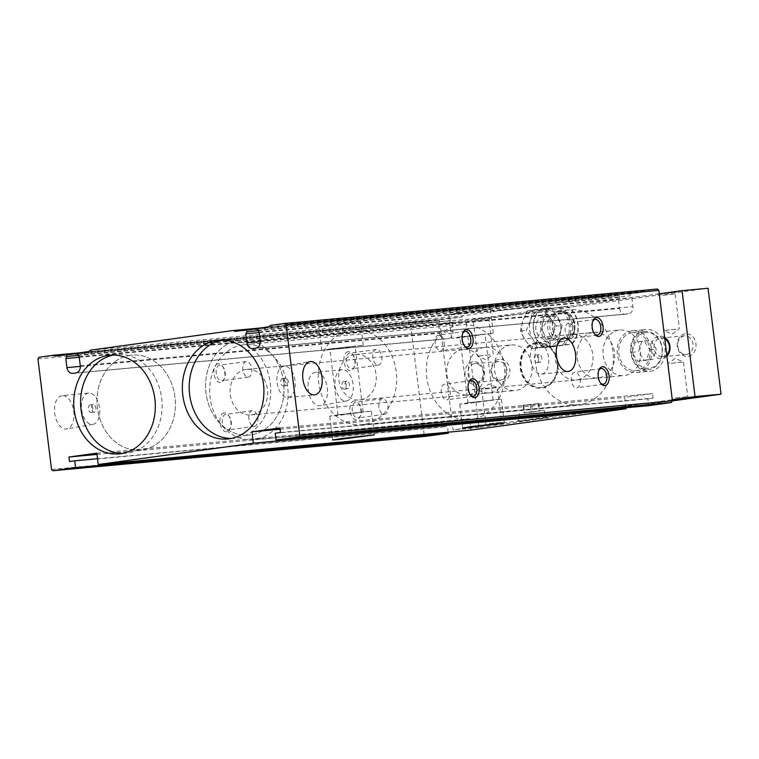 <?xml version="1.0" encoding="UTF-8"?>
<svg xmlns="http://www.w3.org/2000/svg" width="759" height="759" viewBox="0 0 759 759"><rect width="100%" height="100%" fill="white"/><g stroke="black" fill="none" stroke-linecap="round" stroke-linejoin="round"><path stroke-width="0.57" stroke-dasharray="3.79 2.85" d="M555.465 345.677L549.601 346.218L551.954 336.237L556.233 326.066L562.106 325.526L559.753 335.516L555.465 345.677L537.552 348.144L532.884 339.207L526.272 330.459L530.56 320.289L532.913 310.308L527.04 310.848L522.761 321.01A19.06 15.654 -95.3 0 0 525.086 339.928L531.689 348.685L537.552 348.144M556.233 326.066L549.63 317.319A19.06 15.654 -95.3 0 0 535.029 309.7A19.06 15.654 -95.3 0 0 522.761 321.01L520.408 331L525.086 339.928A19.06 15.654 -95.3 0 0 539.677 347.537A19.06 15.654 -95.3 0 0 551.954 336.237A19.06 15.654 -95.3 0 0 549.63 317.319L544.953 308.382L550.825 307.841L542.837 308.989A19.06 15.654 -95.3 0 0 530.56 320.289A19.06 15.654 -95.3 0 0 532.884 339.207A19.06 15.654 -95.3 0 0 547.476 346.825A19.06 15.654 -95.3 0 0 559.753 335.516A19.06 15.654 -95.3 0 0 557.429 316.598L562.106 325.526M520.408 331L526.272 330.459M566.271 306.437L549.288 308.771A21.736 17.846 -95.3 0 0 542.419 328.951A21.736 17.846 -95.3 0 0 553.937 346.607L570.92 344.273A21.736 17.846 -95.3 0 0 577.789 324.093A21.736 17.846 -95.3 0 0 566.271 306.437L539.478 309.757A22.874 18.785 -95.3 0 0 544.118 347.594L564.705 344.766A22.874 18.785 -95.3 0 0 560.057 306.93M539.478 309.757L549.288 308.771M564.705 344.766L570.92 344.273M553.937 346.607L544.118 347.594M546.841 309.084A22.874 18.785 -95.3 0 0 551.489 346.92M558.245 311.389A15.256 12.523 -95.3 0 0 547.666 327.954A15.256 12.523 -95.3 0 0 561.508 341.711A15.256 12.523 -95.3 0 0 572.58 325.374A15.256 12.523 -95.3 0 0 558.7 311.332A15.256 12.523 -95.3 0 0 558.245 311.389M239 340.326A47.665 39.136 -95.3 0 0 205.926 392.08A47.665 39.136 -95.3 0 0 249.189 435.078A47.665 39.136 -95.3 0 0 283.781 384.016A47.665 39.136 -95.3 0 0 240.423 340.155A47.665 39.136 -95.3 0 0 239 340.326A47.665 39.136 -95.3 0 0 205.926 392.08A47.665 39.136 -95.3 0 0 249.189 435.078A47.665 39.136 -95.3 0 0 283.781 384.016A47.665 39.136 -95.3 0 0 240.423 340.155A47.665 39.136 -95.3 0 0 239 340.326M568.358 309.909A47.665 39.136 -95.3 0 0 535.285 361.673A47.665 39.136 -95.3 0 0 578.548 404.661A47.665 39.136 -95.3 0 0 613.139 353.609A47.665 39.136 -95.3 0 0 569.781 309.748A47.665 39.136 -95.3 0 0 568.358 309.909M571.375 334.501A22.874 18.785 -95.3 0 0 555.503 359.349A22.874 18.785 -95.3 0 0 576.271 379.984A22.874 18.785 -95.3 0 0 592.874 355.478A22.874 18.785 -95.3 0 0 572.058 334.425A22.874 18.785 -95.3 0 0 571.375 334.501M593.045 332.508A22.874 18.785 -95.3 0 0 577.172 357.347A22.874 18.785 -95.3 0 0 597.94 377.982A22.874 18.785 -95.3 0 0 614.543 353.476A22.874 18.785 -95.3 0 0 593.728 332.423A22.874 18.785 -95.3 0 0 593.045 332.508M130.406 355.259A47.665 39.136 -95.3 0 0 97.332 407.023A47.665 39.136 -95.3 0 0 140.595 450.011A47.665 39.136 -95.3 0 0 175.187 398.959A47.665 39.136 -95.3 0 0 131.829 355.098A47.665 39.136 -95.3 0 0 130.406 355.259A47.665 39.136 -95.3 0 0 97.332 407.023A47.665 39.136 -95.3 0 0 140.595 450.011A47.665 39.136 -95.3 0 0 175.187 398.959A47.665 39.136 -95.3 0 0 131.829 355.098A47.665 39.136 -95.3 0 0 130.406 355.259M459.764 324.852A47.665 39.136 -95.3 0 0 426.691 376.616A47.665 39.136 -95.3 0 0 469.954 419.604A47.665 39.136 -95.3 0 0 504.545 368.542A47.665 39.136 -95.3 0 0 461.187 324.681A47.665 39.136 -95.3 0 0 459.764 324.852M462.781 349.444A22.874 18.785 -95.3 0 0 446.909 374.291A22.874 18.785 -95.3 0 0 467.677 394.927A22.874 18.785 -95.3 0 0 484.28 370.42A22.874 18.785 -95.3 0 0 463.464 349.368A22.874 18.785 -95.3 0 0 462.781 349.444M484.451 347.442A22.874 18.785 -95.3 0 0 468.578 372.289A22.874 18.785 -95.3 0 0 489.346 392.925A22.874 18.785 -95.3 0 0 505.94 368.419A22.874 18.785 -95.3 0 0 485.134 347.366A22.874 18.785 -95.3 0 0 484.451 347.442M93.243 404.519A3.814 2.173 82.2 0 0 93.186 404.528A3.814 2.173 82.2 0 0 91.554 408.598A3.814 2.173 82.2 0 0 94.23 412.08A3.814 2.173 82.2 0 0 95.871 408.057A3.814 2.173 82.2 0 0 93.243 404.519M90.141 404.945A3.814 2.173 82.2 0 0 90.084 404.955A3.814 2.173 82.2 0 0 88.452 409.025A3.814 2.173 82.2 0 0 91.127 412.507A3.814 2.173 82.2 0 0 92.769 408.484A3.814 2.173 82.2 0 0 90.141 404.945M88.68 393.058A15.797 9.004 82.2 0 0 88.651 393.058A15.797 9.004 82.2 0 0 81.687 409.955A15.797 9.004 82.2 0 0 92.949 424.347A15.797 9.004 82.2 0 0 99.533 407.536A15.797 9.004 82.2 0 0 88.68 393.058L62.153 395.686A16.802 9.582 82.2 0 0 54.743 413.664A16.802 9.582 82.2 0 0 66.726 428.977A16.802 9.582 82.2 0 0 73.737 411.084A16.802 9.582 82.2 0 0 62.191 395.676A16.802 9.582 82.2 0 0 62.153 395.686M346.768 381.113A3.814 2.173 82.2 0 0 346.711 381.122A3.814 2.173 82.2 0 0 345.079 385.192A3.814 2.173 82.2 0 0 347.745 388.674A3.814 2.173 82.2 0 0 349.387 384.652A3.814 2.173 82.2 0 0 346.768 381.113M343.666 381.54A3.814 2.173 82.2 0 0 343.609 381.549A3.814 2.173 82.2 0 0 341.967 385.619A3.814 2.173 82.2 0 0 344.643 389.101A3.814 2.173 82.2 0 0 346.284 385.079A3.814 2.173 82.2 0 0 343.666 381.54M342.205 369.652A15.797 9.004 82.2 0 0 342.167 369.652A15.797 9.004 82.2 0 0 335.203 386.549A15.797 9.004 82.2 0 0 346.474 400.942A15.797 9.004 82.2 0 0 353.058 384.12A15.797 9.004 82.2 0 0 342.205 369.652M315.706 372.271A16.802 9.582 82.2 0 0 315.668 372.28A16.802 9.582 82.2 0 0 308.258 390.259A16.802 9.582 82.2 0 0 320.251 405.572A16.802 9.582 82.2 0 0 327.252 387.678A16.802 9.582 82.2 0 0 315.706 372.271M284.151 366.17A15.797 9.004 82.2 0 0 283.733 366.227A15.797 9.004 82.2 0 0 277.158 383.067A15.797 9.004 82.2 0 0 288.041 397.517A15.797 9.004 82.2 0 0 295.052 380.98A15.797 9.004 82.2 0 0 284.151 366.17M285.612 378.058A3.814 2.173 82.2 0 0 285.555 378.067A3.814 2.173 82.2 0 0 283.923 382.138A3.814 2.173 82.2 0 0 286.598 385.619A3.814 2.173 82.2 0 0 288.24 381.597A3.814 2.173 82.2 0 0 285.612 378.058M282.509 378.485A3.814 2.173 82.2 0 0 282.452 378.494A3.814 2.173 82.2 0 0 280.821 382.564A3.814 2.173 82.2 0 0 283.496 386.046A3.814 2.173 82.2 0 0 285.137 382.024A3.814 2.173 82.2 0 0 282.509 378.485M537.676 342.764A15.797 9.004 82.2 0 0 537.249 342.821A15.797 9.004 82.2 0 0 530.674 359.662A15.797 9.004 82.2 0 0 541.556 374.102A15.797 9.004 82.2 0 0 548.567 357.574A15.797 9.004 82.2 0 0 537.676 342.764M539.137 354.652A3.814 2.173 82.2 0 0 539.08 354.652A3.814 2.173 82.2 0 0 537.448 358.732A3.814 2.173 82.2 0 0 540.114 362.214A3.814 2.173 82.2 0 0 541.755 358.182A3.814 2.173 82.2 0 0 539.137 354.652M536.034 355.079A3.814 2.173 82.2 0 0 535.977 355.079A3.814 2.173 82.2 0 0 534.336 359.159A3.814 2.173 82.2 0 0 537.011 362.641A3.814 2.173 82.2 0 0 538.653 358.609A3.814 2.173 82.2 0 0 536.034 355.079M231.097 438.484A49.563 40.701 -95.3 0 0 234.522 438.341A49.563 40.701 -95.3 0 0 270.498 385.249A49.563 40.701 -95.3 0 0 225.404 339.634A49.563 40.701 -95.3 0 0 223.924 339.804A49.563 40.701 -95.3 0 0 222.007 340.117M248.278 377.138A7.884 4.497 82.2 0 0 248.392 377.128A7.884 4.497 82.2 0 0 251.779 368.808A7.884 4.497 82.2 0 0 246.362 361.502A7.884 4.497 82.2 0 0 246.248 361.512A7.884 4.497 82.2 0 0 242.852 369.832A7.884 4.497 82.2 0 0 248.278 377.138M219.778 365.155A7.884 4.497 82.2 0 0 219.664 365.164A7.884 4.497 82.2 0 0 216.287 373.589A7.884 4.497 82.2 0 0 221.808 380.781A7.884 4.497 82.2 0 0 224.598 378.172A7.884 4.497 82.2 0 0 223.051 366.929A7.884 4.497 82.2 0 0 219.778 365.155M218.231 363.703A9.535 5.436 82.2 0 0 214.844 377.27A9.535 5.436 82.2 0 0 224.066 379.443A9.535 5.436 82.2 0 0 222.197 365.847A9.535 5.436 82.2 0 0 218.231 363.703M378.286 365.136A7.884 4.497 82.2 0 0 378.399 365.126A7.884 4.497 82.2 0 0 381.796 356.806A7.884 4.497 82.2 0 0 376.369 349.491A7.884 4.497 82.2 0 0 376.255 349.51A7.884 4.497 82.2 0 0 372.859 357.831A7.884 4.497 82.2 0 0 378.286 365.136M349.785 353.153A7.884 4.497 82.2 0 0 349.671 353.163A7.884 4.497 82.2 0 0 346.294 361.588A7.884 4.497 82.2 0 0 351.825 368.779A7.884 4.497 82.2 0 0 354.614 366.161A7.884 4.497 82.2 0 0 353.068 354.927A7.884 4.497 82.2 0 0 349.785 353.153M348.239 351.692A9.535 5.436 82.2 0 0 344.852 365.269A9.535 5.436 82.2 0 0 354.073 367.441A9.535 5.436 82.2 0 0 352.204 353.846A9.535 5.436 82.2 0 0 348.239 351.692M254.312 426.33A7.884 4.497 82.2 0 0 254.426 426.311A7.884 4.497 82.2 0 0 257.823 417.991A7.884 4.497 82.2 0 0 252.396 410.685A7.884 4.497 82.2 0 0 252.282 410.695A7.884 4.497 82.2 0 0 248.895 419.015A7.884 4.497 82.2 0 0 254.312 426.33M225.812 414.338A7.884 4.497 82.2 0 0 225.698 414.357A7.884 4.497 82.2 0 0 222.321 422.772A7.884 4.497 82.2 0 0 227.852 429.974A7.884 4.497 82.2 0 0 230.641 427.355A7.884 4.497 82.2 0 0 229.095 416.122A7.884 4.497 82.2 0 0 225.812 414.338M224.275 412.887A9.535 5.436 82.2 0 0 220.888 426.463A9.535 5.436 82.2 0 0 230.11 428.626A9.535 5.436 82.2 0 0 228.241 415.04A9.535 5.436 82.2 0 0 224.275 412.887M384.329 414.319A7.884 4.497 82.2 0 0 384.443 414.31A7.884 4.497 82.2 0 0 387.83 405.989A7.884 4.497 82.2 0 0 382.403 398.684A7.884 4.497 82.2 0 0 382.289 398.693A7.884 4.497 82.2 0 0 378.902 407.014A7.884 4.497 82.2 0 0 384.329 414.319M355.829 402.336A7.884 4.497 82.2 0 0 355.715 402.346A7.884 4.497 82.2 0 0 352.337 410.771A7.884 4.497 82.2 0 0 357.859 417.962A7.884 4.497 82.2 0 0 360.648 415.353A7.884 4.497 82.2 0 0 359.102 404.111A7.884 4.497 82.2 0 0 355.829 402.336M354.282 400.885A9.535 5.436 82.2 0 0 350.895 414.452A9.535 5.436 82.2 0 0 360.117 416.625A9.535 5.436 82.2 0 0 358.248 403.029A9.535 5.436 82.2 0 0 354.282 400.885M462.677 333.429A7.884 4.497 82.2 0 0 462.402 334.007A7.884 4.497 82.2 0 0 463.948 345.241A7.884 4.497 82.2 0 0 464.366 345.724M438.73 335.032A7.884 4.497 82.2 0 0 438.617 335.051A7.884 4.497 82.2 0 0 435.23 343.466A7.884 4.497 82.2 0 0 440.761 350.667A7.884 4.497 82.2 0 0 444.148 342.347A7.884 4.497 82.2 0 0 438.73 335.032M592.684 321.427A7.884 4.497 82.2 0 0 592.409 322.006A7.884 4.497 82.2 0 0 593.955 333.239A7.884 4.497 82.2 0 0 594.382 333.723M568.738 323.03A7.884 4.497 82.2 0 0 568.624 323.049A7.884 4.497 82.2 0 0 565.246 331.465A7.884 4.497 82.2 0 0 570.768 338.656A7.884 4.497 82.2 0 0 574.165 330.336A7.884 4.497 82.2 0 0 568.738 323.03M468.72 382.612A7.884 4.497 82.2 0 0 468.445 383.191A7.884 4.497 82.2 0 0 469.992 394.433A7.884 4.497 82.2 0 0 470.409 394.917M444.765 384.225A7.884 4.497 82.2 0 0 444.651 384.234A7.884 4.497 82.2 0 0 441.273 392.659A7.884 4.497 82.2 0 0 446.795 399.851A7.884 4.497 82.2 0 0 450.191 391.53A7.884 4.497 82.2 0 0 444.765 384.225M598.728 370.61A7.884 4.497 82.2 0 0 598.453 371.189A7.884 4.497 82.2 0 0 599.999 382.432A7.884 4.497 82.2 0 0 600.416 382.906M574.772 372.223A7.884 4.497 82.2 0 0 574.658 372.233A7.884 4.497 82.2 0 0 571.28 380.648A7.884 4.497 82.2 0 0 576.812 387.849A7.884 4.497 82.2 0 0 580.199 379.528A7.884 4.497 82.2 0 0 574.772 372.223M122.493 453.427A49.563 40.701 -95.3 0 0 125.928 453.284A49.563 40.701 -95.3 0 0 161.895 400.183A49.563 40.701 -95.3 0 0 116.81 354.567A49.563 40.701 -95.3 0 0 115.33 354.738A49.563 40.701 -95.3 0 0 113.414 355.06M338.647 414.699L329.748 416.15L335.886 415.714L371.379 411.046L338.647 414.699M343.362 414.262L363.144 412.052L343.362 414.262M335.279 348.428L355.06 346.218L335.279 348.428M330.563 348.865L321.664 350.316L327.803 349.88L363.295 345.212L330.563 348.865M327.632 325.032L318.742 326.484L324.871 326.038L360.364 321.37L327.632 325.032M468.654 402.697L459.755 404.149L465.893 403.712L501.386 399.035L468.654 402.697M473.369 402.261L493.151 400.05L473.369 402.261M465.286 336.427L485.067 334.216L465.286 336.427M460.571 336.863L451.671 338.315L457.81 337.878L493.303 333.201L460.571 336.863M457.649 313.021L448.749 314.482L454.878 314.036L490.38 309.368L457.649 313.021M260.29 341.635L619.591 308.458L618.481 299.378L619.648 297.3L619.41 295.403L607.931 296.987L605.929 296.105L463.208 315.735L461.481 317.129L450.002 318.704L450.239 320.602L451.861 322.3L452.981 331.379A6.48 5.322 -95.3 0 1 448.493 338.533L445.704 338.922A6.48 5.322 -95.3 0 1 445.505 338.941L72.817 373.352M619.591 308.458A6.48 5.322 -95.3 0 0 625.463 314.188A6.48 5.322 -95.3 0 0 625.663 314.169L628.452 313.78A6.48 5.322 -95.3 0 0 632.94 306.627L631.82 297.547L630.188 295.849L629.961 293.951L641.44 292.376L643.167 290.982L657.436 289.018M625.947 407.744L624.676 397.412L652.607 393.57L653.157 398.105L647.882 398.836L648.727 405.648M448.161 432.203L447.449 426.406L442.174 427.127L441.615 422.592L469.546 418.75L470.941 430.097M80.331 366.388L439.641 333.21L438.522 324.131L439.689 322.053L439.452 320.156L427.972 321.74L425.97 320.858L411.701 322.822L410.647 324.51L424.215 434.983L425.638 436.33M439.641 333.21A6.48 5.322 -95.3 0 0 445.505 338.941M275.194 433.247L647.882 398.836M280.469 432.516L653.157 398.105M279.91 427.981L652.607 393.57M280.062 429.224L624.676 397.412M96.848 453.161L469.546 418.75M97 454.413L441.615 422.592M69.477 461.538L442.174 427.127M97.531 458.711L447.449 426.406M51.517 469.404L424.215 434.983M37.95 358.922L410.647 324.51M39.003 357.233L411.701 322.822M78.803 352.916L425.97 320.858M55.274 356.151L427.972 321.74M77.371 353.59L439.452 320.156M77.959 355.449L439.689 322.053M79.24 357.309L438.522 324.131M79.173 356.711L451.861 322.3M77.541 355.013L450.239 320.602M77.304 353.115L450.002 318.704M88.784 351.54L461.481 317.129M90.511 350.146L463.208 315.735M258.762 328.163L605.929 296.105M235.233 331.398L607.931 296.987M257.32 328.837L619.41 295.403M257.918 330.696L619.648 297.3M259.198 332.556L618.481 299.378M259.123 331.958L631.82 297.547M257.5 330.26L630.188 295.849M257.263 328.362L629.961 293.951M268.743 326.787L641.44 292.376M270.47 325.393L643.167 290.982M572.068 344.083A22.874 18.785 -95.3 0 0 567.428 306.247M544.953 308.382L527.04 310.848M549.601 346.218L531.689 348.685M550.825 307.841L557.429 316.598A19.06 15.654 -95.3 0 0 542.837 308.989L532.913 310.308M543.767 316.55A11.442 9.393 -95.3 0 0 535.826 328.979A11.442 9.393 -95.3 0 0 546.205 339.292A11.442 9.393 -95.3 0 0 554.506 327.034A11.442 9.393 -95.3 0 0 544.108 316.512A11.442 9.393 -95.3 0 0 543.767 316.55M550.047 315.972A11.442 9.393 -95.3 0 0 542.106 328.391A11.442 9.393 -95.3 0 0 552.495 338.713A11.442 9.393 -95.3 0 0 560.797 326.455A11.442 9.393 -95.3 0 0 550.389 315.934A11.442 9.393 -95.3 0 0 550.047 315.972M562.258 345.07A21.736 17.846 -95.3 0 0 569.127 324.89A21.736 17.846 -95.3 0 0 557.609 307.234M540.626 309.568A21.736 17.846 -95.3 0 0 533.757 329.757A21.736 17.846 -95.3 0 0 545.275 347.404M645.283 329.596A20.967 17.22 -95.3 0 0 630.729 352.366A20.967 17.22 -95.3 0 0 649.77 371.284A20.967 17.22 -95.3 0 0 664.988 348.817A20.967 17.22 -95.3 0 0 645.909 329.52A20.967 17.22 -95.3 0 0 645.283 329.596M708.043 288.259L466.026 321.55L479.033 427.488L672.398 400.894M685.225 333.723A11.442 9.393 -95.3 0 0 679.258 351.853A11.442 9.393 -95.3 0 0 695.377 349.633A11.442 9.393 -95.3 0 0 685.225 333.723M499.061 359.33A11.442 9.393 -95.3 0 0 493.094 377.46A11.442 9.393 -95.3 0 0 509.213 375.24A11.442 9.393 -95.3 0 0 499.061 359.33M536.452 342.641A22.874 18.785 -95.3 0 0 520.579 367.489A22.874 18.785 -95.3 0 0 541.347 388.124A22.874 18.785 -95.3 0 0 557.95 363.618A22.874 18.785 -95.3 0 0 537.135 342.565A22.874 18.785 -95.3 0 0 536.452 342.641M246.096 369.453A22.874 18.785 -95.3 0 0 230.224 394.3A22.874 18.785 -95.3 0 0 250.992 414.936A22.874 18.785 -95.3 0 0 267.595 390.42A22.874 18.785 -95.3 0 0 246.779 369.367A22.874 18.785 -95.3 0 0 246.096 369.453M510.456 345.041A22.874 18.785 -95.3 0 0 494.574 369.889A22.874 18.785 -95.3 0 0 515.342 390.524A22.874 18.785 -95.3 0 0 531.945 366.018A22.874 18.785 -95.3 0 0 511.139 344.966A22.874 18.785 -95.3 0 0 510.456 345.041M641.763 341.597L638.452 351.673L644.087 360.516L653.044 359.292L656.364 349.216L650.719 340.374L635.264 342.205L631.943 352.28L637.588 361.123L646.545 359.889L649.856 349.814L644.22 340.971L635.264 342.205M645.216 332.66A17.922 14.715 -95.3 0 0 635.871 361.075A17.922 14.715 -95.3 0 0 661.127 357.603A17.922 14.715 -95.3 0 0 645.216 332.66M536.547 343.4A22.115 18.159 -95.3 0 0 525 378.456A22.115 18.159 -95.3 0 0 556.176 374.168A22.115 18.159 -95.3 0 0 536.547 343.4M631.849 330.839A20.967 17.22 -95.3 0 0 617.295 353.609A20.967 17.22 -95.3 0 0 636.327 372.527A20.967 17.22 -95.3 0 0 651.554 350.06A20.967 17.22 -95.3 0 0 632.475 330.763A20.967 17.22 -95.3 0 0 631.849 330.839M536.025 342.679A22.874 18.785 -95.3 0 0 520.143 367.527A22.874 18.785 -95.3 0 0 540.911 388.162A22.874 18.785 -95.3 0 0 557.514 363.656A22.874 18.785 -95.3 0 0 536.708 342.603A22.874 18.785 -95.3 0 0 536.025 342.679M473.066 361.73A11.442 9.393 -95.3 0 0 467.089 379.861A11.442 9.393 -95.3 0 0 483.217 377.64A11.442 9.393 -95.3 0 0 473.066 361.73M474.489 363.665A9.374 7.694 -95.3 0 0 467.98 373.845A9.374 7.694 -95.3 0 0 476.491 382.308A9.374 7.694 -95.3 0 0 483.293 372.261A9.374 7.694 -95.3 0 0 474.764 363.637A9.374 7.694 -95.3 0 0 474.489 363.665M498.141 361.483A9.374 7.694 -95.3 0 0 491.633 371.663A9.374 7.694 -95.3 0 0 500.143 380.117A9.374 7.694 -95.3 0 0 506.946 370.079A9.374 7.694 -95.3 0 0 498.426 361.455A9.374 7.694 -95.3 0 0 498.141 361.483M664.628 337.319A11.442 9.393 -95.3 0 0 659.229 336.123A11.442 9.393 -95.3 0 0 652.114 351.986A11.442 9.393 -95.3 0 0 666.943 356.199M664.818 338.893A9.374 7.694 -95.3 0 0 660.928 338.03A9.374 7.694 -95.3 0 0 660.653 338.059A9.374 7.694 -95.3 0 0 654.144 348.239A9.374 7.694 -95.3 0 0 662.654 356.692A9.374 7.694 -95.3 0 0 666.763 354.728M684.305 335.876A9.374 7.694 -95.3 0 0 677.796 346.057A9.374 7.694 -95.3 0 0 686.307 354.51A9.374 7.694 -95.3 0 0 693.109 344.472A9.374 7.694 -95.3 0 0 684.59 335.848A9.374 7.694 -95.3 0 0 684.305 335.876M676.051 329.207L663.755 330.582L676.051 329.207M662.835 295.355L675.14 293.98L662.835 295.355M661.696 293.799L676.573 292.139L661.696 293.799M672.332 400.078L670.662 400.401L672.36 400.306M675.444 398.02L687.749 396.644L675.444 398.02M671.184 363.333L683.489 361.958L671.184 363.333M489.897 354.814L477.591 356.189L489.897 354.814M476.68 320.962L488.976 319.586L476.68 320.962M475.532 319.406L490.409 317.746L475.532 319.406M488.54 425.344L503.416 423.683L488.54 425.344M489.28 423.626L501.585 422.251L489.28 423.626M485.02 388.94L497.325 387.564L485.02 388.94M351.673 329.918A47.665 39.136 -95.3 0 0 318.6 381.682A47.665 39.136 -95.3 0 0 361.863 424.67A47.665 39.136 -95.3 0 0 396.454 373.618A47.665 39.136 -95.3 0 0 353.096 329.757A47.665 39.136 -95.3 0 0 351.673 329.918M354.7 354.51A22.874 18.785 -95.3 0 0 338.818 379.358A22.874 18.785 -95.3 0 0 359.586 399.993A22.874 18.785 -95.3 0 0 376.189 375.487A22.874 18.785 -95.3 0 0 355.383 354.434A22.874 18.785 -95.3 0 0 354.7 354.51M619.05 330.108A22.874 18.785 -95.3 0 0 603.168 354.946A22.874 18.785 -95.3 0 0 623.936 375.582A22.874 18.785 -95.3 0 0 640.539 351.075A22.874 18.785 -95.3 0 0 619.733 330.023A22.874 18.785 -95.3 0 0 619.05 330.108M659.286 293.79L440.03 323.951L453.038 429.888L672.294 399.727M466.026 321.55L440.03 323.951M524.08 420.315L517.61 421.368L521.955 421.065L547.875 417.649L524.08 420.315M479.033 427.488L453.038 429.888M243.079 344.861A47.665 39.136 -95.3 0 0 210.006 396.615A47.665 39.136 -95.3 0 0 253.269 439.613A47.665 39.136 -95.3 0 0 287.86 388.551A47.665 39.136 -95.3 0 0 244.502 344.69A47.665 39.136 -95.3 0 0 243.079 344.861M525.228 417.621L545.009 415.401L525.228 417.621M524.611 412.611L544.393 410.401L524.611 412.611M532.571 412.042L538.985 410.961L523.9 412.839L532.571 412.042L531.642 404.471L538.805 403.484L522.97 405.268L531.642 404.471M523.719 405.363L524.649 412.934M522.97 405.268L523.9 412.839M530.133 404.281L531.063 411.852M538.055 403.39L538.985 410.961M538.805 403.484L539.734 411.055M631.943 352.28L638.452 351.673M637.588 361.123L644.087 360.516M644.22 340.971L650.719 340.374M649.856 349.814L656.364 349.216M646.545 359.889L653.044 359.292M644.429 331.588A19.06 15.654 -95.3 0 0 631.203 352.29A19.06 15.654 -95.3 0 0 648.509 369.491A19.06 15.654 -95.3 0 0 662.341 349.064A19.06 15.654 -95.3 0 0 644.998 331.522A19.06 15.654 -95.3 0 0 644.429 331.588M632.076 332.727A19.06 15.654 -95.3 0 0 618.851 353.428A19.06 15.654 -95.3 0 0 636.156 370.629A19.06 15.654 -95.3 0 0 649.989 350.203A19.06 15.654 -95.3 0 0 632.655 332.66A19.06 15.654 -95.3 0 0 632.076 332.727M560.417 311.19A15.256 12.523 -95.3 0 0 549.829 327.755A15.256 12.523 -95.3 0 0 563.671 341.512A15.256 12.523 -95.3 0 0 574.743 325.175A15.256 12.523 -95.3 0 0 560.873 311.133A15.256 12.523 -95.3 0 0 560.417 311.19M561.726 312.983A13.349 10.958 -95.3 0 0 554.763 334.14A13.349 10.958 -95.3 0 0 573.576 331.55A13.349 10.958 -95.3 0 0 561.726 312.983M73.006 373.333L445.704 338.922M75.796 372.954L448.493 338.533M80.283 365.791L452.981 331.379M252.965 348.58L625.663 314.169M255.755 348.191L628.452 313.78M260.242 341.038L632.94 306.627M561.508 341.711L563.671 341.512C572.751 339.112 576.337 332.518 574.43 321.731C571.935 314.596 567.419 311.057 560.873 311.133L558.7 311.332M361.863 424.67L578.548 404.661M353.096 329.757L569.781 309.748M576.271 379.984L597.94 377.982M572.058 334.425L593.728 332.423M253.269 439.613L469.954 419.604M244.502 344.69L461.187 324.681M467.677 394.927L489.346 392.925M463.464 349.368L485.134 347.366M93.186 404.528L90.084 404.955M94.23 412.08L91.127 412.507M92.949 424.347L66.726 428.977M346.711 381.122L343.609 381.549M347.745 388.674L344.643 389.101M342.167 369.652L315.668 372.28M346.474 400.942L320.251 405.572M288.041 397.517L314.539 394.889M283.733 366.227L309.957 361.597M285.555 378.067L282.452 378.494M286.598 385.619L283.496 386.046M541.556 374.102L568.055 371.483M537.249 342.821L563.472 338.191M539.08 354.652L535.977 355.079M540.114 362.214L537.011 362.641M227.7 438.977L234.522 438.341M218.583 340.26L225.404 339.634M246.248 361.512L219.664 365.164M248.392 377.128L221.808 380.781M223.051 366.929L222.197 365.847M224.598 378.172L224.066 379.443M376.255 349.51L349.671 353.163M378.399 365.126L351.825 368.779M353.068 354.927L352.204 353.846M354.614 366.161L354.073 367.441M252.282 410.695L225.698 414.357M254.426 426.311L227.852 429.974M229.095 416.122L228.241 415.04M230.641 427.355L230.11 428.626M382.289 398.693L355.715 402.346M384.443 414.31L357.859 417.962M359.102 404.111L358.248 403.029M360.648 415.353L360.117 416.625M463.948 345.241L464.802 346.322M462.402 334.007L462.933 332.736M465.191 331.389L438.617 335.051M467.345 347.005L440.761 350.667M593.955 333.239L594.819 334.321M592.409 322.006L592.95 320.734M595.198 319.387L568.624 323.049M597.352 335.004L570.768 338.656M469.992 394.433L470.846 395.515M468.445 383.191L468.977 381.919M471.235 380.582L444.651 384.234M473.379 396.198L446.795 399.851M599.999 382.432L600.853 383.513M598.453 371.189L598.984 369.918M601.242 368.58L574.658 372.233M603.386 384.187L576.812 387.849M119.097 453.91L125.928 453.284M109.989 355.203L116.81 354.567M374.301 434.879L371.379 411.046M332.679 439.992L329.748 416.15M363.144 412.052L355.06 346.218M337.983 415.145L329.899 349.311M363.295 345.212L360.364 321.37M321.664 350.316L318.742 326.484M504.318 422.877L501.386 399.035M462.686 427.991L459.755 404.149M493.151 400.05L485.067 334.216M467.999 403.143L459.916 337.3M493.303 333.201L490.38 309.368M451.671 338.315L448.749 314.482M625.463 314.188L252.766 348.599M546.205 339.292L552.495 338.713M544.108 316.512L550.389 315.934M250.992 414.936L515.342 390.524M246.779 369.367L511.139 344.966M636.327 372.527L649.77 371.284M632.475 330.763L645.909 329.52M476.491 382.308L500.143 380.117M474.764 363.637L498.426 361.455M662.654 356.692L686.307 354.51M660.928 338.03L684.59 335.848M657.655 294.464L659.495 295.906L663.755 330.582L672.132 334.14L679.39 328.666L675.14 293.98L676.573 292.139M689.58 398.077L687.739 396.634L683.489 361.958L675.112 358.4L667.844 363.874L672.104 398.56L670.662 400.401M473.331 321.503L477.591 356.189L485.969 359.747L493.227 354.273M493.236 354.273L488.976 319.586L490.409 317.746M473.331 321.512L471.491 320.07M481.68 389.49L485.94 424.167L484.498 426.008M481.68 389.481L488.948 384.007L497.316 387.564L501.585 422.251L503.416 423.683M359.586 399.993L623.936 375.582M355.383 354.434L619.733 330.023M519.241 413.494L519.858 418.494L517.61 421.368M544.393 410.401L545.009 415.41L547.875 417.649M636.156 370.629L648.509 369.491M632.655 332.66L644.998 331.522"/><path stroke-width="1.14" d="M310.403 361.54A16.802 9.582 82.2 0 0 309.957 361.597A16.802 9.582 82.2 0 0 302.955 379.519A16.802 9.582 82.2 0 0 314.539 394.889A16.802 9.582 82.2 0 0 321.996 377.299A16.802 9.582 82.2 0 0 310.403 361.54M563.928 338.125A16.802 9.582 82.2 0 0 563.472 338.191A16.802 9.582 82.2 0 0 556.47 356.113A16.802 9.582 82.2 0 0 568.055 371.483A16.802 9.582 82.2 0 0 575.521 353.893A16.802 9.582 82.2 0 0 563.928 338.125M217.102 340.43A49.563 40.701 -95.3 0 0 182.701 394.263A49.563 40.701 -95.3 0 0 227.7 438.977A49.563 40.701 -95.3 0 0 263.667 385.876A49.563 40.701 -95.3 0 0 218.583 340.26A49.563 40.701 -95.3 0 0 217.102 340.43M222.007 340.117A49.563 40.701 -95.3 0 0 189.437 392.726A49.563 40.701 -95.3 0 0 231.097 438.484M466.453 329.558A9.535 5.436 82.2 0 0 462.933 332.736A9.535 5.436 82.2 0 0 464.802 346.322A9.535 5.436 82.2 0 0 473.085 341.977A9.535 5.436 82.2 0 0 466.453 329.558M464.366 345.724A7.884 4.497 82.2 0 0 467.345 347.005A7.884 4.497 82.2 0 0 470.732 338.685A7.884 4.497 82.2 0 0 465.305 331.379A7.884 4.497 82.2 0 0 465.191 331.389A7.884 4.497 82.2 0 0 462.677 333.429M596.46 317.556A9.535 5.436 82.2 0 0 592.95 320.734A9.535 5.436 82.2 0 0 594.819 334.321A9.535 5.436 82.2 0 0 603.092 329.975A9.535 5.436 82.2 0 0 596.46 317.556M594.382 333.723A7.884 4.497 82.2 0 0 597.352 335.004A7.884 4.497 82.2 0 0 600.739 326.683A7.884 4.497 82.2 0 0 595.312 319.378A7.884 4.497 82.2 0 0 595.198 319.387A7.884 4.497 82.2 0 0 592.684 321.427M472.487 378.741A9.535 5.436 82.2 0 0 468.977 381.919A9.535 5.436 82.2 0 0 470.846 395.515A9.535 5.436 82.2 0 0 479.119 391.17A9.535 5.436 82.2 0 0 472.487 378.741M470.409 394.917A7.884 4.497 82.2 0 0 473.379 396.198A7.884 4.497 82.2 0 0 476.775 387.877A7.884 4.497 82.2 0 0 471.348 380.563A7.884 4.497 82.2 0 0 471.235 380.582A7.884 4.497 82.2 0 0 468.72 382.612M602.494 366.739A9.535 5.436 82.2 0 0 598.984 369.918A9.535 5.436 82.2 0 0 600.853 383.513A9.535 5.436 82.2 0 0 609.126 379.158A9.535 5.436 82.2 0 0 602.494 366.739M600.416 382.906A7.884 4.497 82.2 0 0 603.386 384.187A7.884 4.497 82.2 0 0 606.783 375.866A7.884 4.497 82.2 0 0 601.356 368.561A7.884 4.497 82.2 0 0 601.242 368.58A7.884 4.497 82.2 0 0 598.728 370.61M108.509 355.373A49.563 40.701 -95.3 0 0 74.107 409.205A49.563 40.701 -95.3 0 0 119.097 453.91A49.563 40.701 -95.3 0 0 155.073 400.818A49.563 40.701 -95.3 0 0 109.989 355.203A49.563 40.701 -95.3 0 0 108.509 355.373M113.414 355.06A49.563 40.701 -95.3 0 0 80.843 407.668A49.563 40.701 -95.3 0 0 122.493 453.427M341.569 438.531L332.679 439.992L338.808 439.546L374.301 434.879L341.569 438.531M471.586 426.53L462.686 427.991L468.815 427.545L504.318 422.877L471.586 426.53M275.194 433.247L276.029 440.059L298.676 436.937L299.729 435.258L286.171 324.776L284.739 323.429L270.47 325.393L268.743 326.787L257.263 328.362L257.5 330.26L259.123 331.958L260.242 341.038A6.48 5.322 -95.3 0 1 255.755 348.191L252.965 348.58A6.48 5.322 -95.3 0 1 252.766 348.599A6.48 5.322 -95.3 0 1 246.903 342.869L245.783 333.789L246.95 331.711L246.713 329.814L235.233 331.398L233.231 330.516L90.511 350.146L88.784 351.54L77.304 353.115L77.541 355.013L79.173 356.711L80.283 365.791A6.48 5.322 -95.3 0 1 75.796 372.954L73.006 373.333A6.48 5.322 -95.3 0 1 72.817 373.352A6.48 5.322 -95.3 0 1 66.944 367.631L65.824 358.542L66.991 356.464L66.764 354.567L55.274 356.151L53.282 355.269L39.003 357.233L37.95 358.922L51.517 469.404L52.94 470.741L75.596 467.629L74.752 460.817L69.477 461.538L68.927 457.003L96.848 453.161L98.243 464.508L253.383 443.171L251.988 431.824L279.91 427.981L280.469 432.516L275.194 433.247M276.029 440.059L648.727 405.648L671.373 402.526L672.427 400.847L658.859 290.365L657.436 289.018L284.739 323.429M98.243 464.508L470.941 430.097L626.071 408.759L625.947 407.744M52.94 470.741L425.638 436.33L448.284 433.218L448.161 432.203M251.988 431.824L280.062 429.224M253.383 443.171L626.071 408.759M68.927 457.003L97 454.413M74.752 460.817L97.531 458.711M75.596 467.629L448.284 433.218M53.282 355.269L78.803 352.916M66.764 354.567L77.371 353.59M66.991 356.464L77.959 355.449M65.824 358.542L79.24 357.309M233.231 330.516L258.762 328.163M246.713 329.814L257.32 328.837M246.95 331.711L257.918 330.696M245.783 333.789L259.198 332.556M286.171 324.776L658.859 290.365M299.729 435.258L672.427 400.847M298.676 436.937L671.373 402.526M672.398 400.894L721.05 394.196L708.043 288.259L682.037 290.659L659.286 293.79M666.943 356.199A11.442 9.393 -95.3 0 0 664.628 337.319M666.763 354.728A9.374 7.694 -95.3 0 0 664.818 338.893M672.36 400.306L689.58 398.077L672.332 400.078M672.294 399.727L695.045 396.596L682.037 290.659M721.05 394.196L695.045 396.596M66.944 367.631L80.331 366.388M246.903 342.869L260.29 341.635"/></g></svg>
